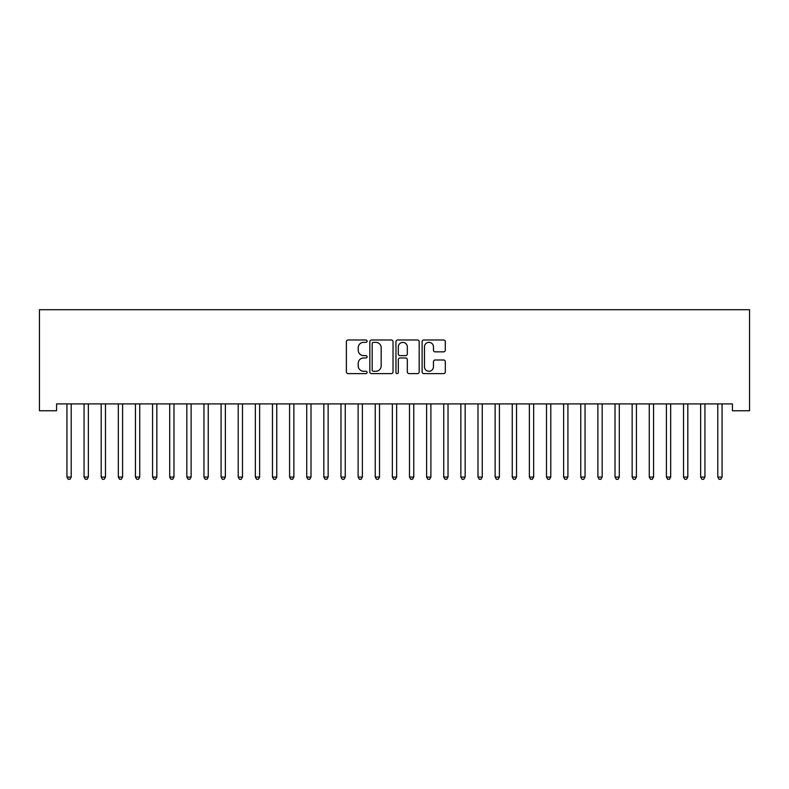 <?xml version="1.0" encoding="UTF-8"?>
<svg xmlns="http://www.w3.org/2000/svg" width="789" height="789" viewBox="0 0 789 789"><rect width="100%" height="100%" fill="white"/><g stroke="black" fill="none" stroke-linecap="round" stroke-linejoin="round"><path stroke-width="1.18" d="M367.092 341.164A1.174 1.174 0 0 0 365.918 339.99L348.057 339.99A1.677 1.677 0 0 0 346.381 341.676L346.381 371.935A1.677 1.677 0 0 0 348.057 373.611L365.918 373.611A1.174 1.174 0 0 0 367.092 372.438A1.174 1.174 0 0 0 365.918 371.264L363.611 371.264A5.375 5.375 0 0 1 358.226 365.879L358.226 363.364A5.375 5.375 0 0 1 363.611 357.979L365.918 357.979A1.174 1.174 0 0 0 367.092 356.806A1.174 1.174 0 0 0 365.918 355.622L363.611 355.622A5.375 5.375 0 0 1 358.226 350.247L358.226 347.722A5.375 5.375 0 0 1 363.611 342.347L365.918 342.347A1.174 1.174 0 0 0 367.092 341.164M443.635 351.845A1.677 1.677 0 0 0 445.312 350.158L445.312 341.676A1.677 1.677 0 0 0 443.635 339.99L423.792 339.99A1.677 1.677 0 0 0 422.115 341.676L422.115 371.935A1.677 1.677 0 0 0 423.792 373.611L443.635 373.611A1.677 1.677 0 0 0 445.312 371.935L445.312 361.678A1.677 1.677 0 0 0 443.635 360.001L435.143 360.001A1.677 1.677 0 0 0 433.457 361.678L433.457 366.767A4.497 4.497 0 0 1 428.96 371.264A4.497 4.497 0 0 1 424.462 366.767L424.462 346.844A4.497 4.497 0 0 1 428.96 342.347A4.497 4.497 0 0 1 433.457 346.844L433.457 350.158A1.677 1.677 0 0 0 435.143 351.845L443.635 351.845M732.419 403.899L56.581 403.899L56.581 410.753L39.45 410.753L39.45 309.702L749.55 309.702L749.55 410.753L732.419 410.753L732.419 403.899M393.03 341.676A1.677 1.677 0 0 0 391.344 339.99L371.511 339.99A1.677 1.677 0 0 0 369.824 341.676L369.824 371.935A1.677 1.677 0 0 0 371.511 373.611L391.344 373.611A1.677 1.677 0 0 0 393.03 371.935L393.03 341.676M397.656 339.99L417.489 339.99A1.677 1.677 0 0 1 419.176 341.676L419.176 371.935A1.677 1.677 0 0 1 417.489 373.611L408.998 373.611A1.677 1.677 0 0 1 407.321 371.935L407.321 359.656A1.677 1.677 0 0 0 405.635 357.979L400.003 357.979A1.677 1.677 0 0 0 398.327 359.656L398.327 372.438A1.174 1.174 0 0 1 397.143 373.611A1.174 1.174 0 0 1 395.97 372.438L395.97 341.676A1.677 1.677 0 0 1 397.656 339.99M373.355 342.347A1.174 1.174 0 0 0 372.181 343.521L372.181 370.08A1.174 1.174 0 0 0 373.355 371.264L375.801 371.264A5.375 5.375 0 0 0 381.176 365.879L381.176 347.722A5.375 5.375 0 0 0 375.801 342.347L373.355 342.347M407.321 346.923A4.497 4.497 0 0 0 402.824 342.426A4.497 4.497 0 0 0 398.327 346.923L398.327 353.945A1.677 1.677 0 0 0 400.003 355.622L405.635 355.622A1.677 1.677 0 0 0 407.321 353.945L407.321 346.923M71.217 404.796A1.716 1.716 0 0 1 71.345 404.155A1.716 1.716 0 0 0 71.217 404.796L71.217 477.069L66.937 477.069L66.937 404.796A1.716 1.716 0 0 0 66.818 404.155L66.71 403.899M71.217 477.069L69.935 479.298L68.229 479.298L66.937 477.069M88.348 404.796A1.716 1.716 0 0 1 88.476 404.155A1.716 1.716 0 0 0 88.348 404.796L88.348 477.069L84.068 477.069L84.068 404.796A1.716 1.716 0 0 0 83.94 404.155L83.841 403.899M105.479 404.796A1.716 1.716 0 0 1 105.598 404.155A1.716 1.716 0 0 0 105.479 404.796L105.479 477.069L101.189 477.069L101.189 404.796A1.716 1.716 0 0 0 101.071 404.155L100.972 403.899M88.348 477.069L87.066 479.298L85.35 479.298L84.068 477.069M105.479 477.069L104.187 479.298L102.481 479.298L101.189 477.069M122.601 404.796A1.716 1.716 0 0 1 122.729 404.155A1.716 1.716 0 0 0 122.601 404.796L122.601 477.069L118.32 477.069L118.32 404.796A1.716 1.716 0 0 0 118.202 404.155L118.094 403.899M139.732 404.796A1.716 1.716 0 0 1 139.85 404.155A1.716 1.716 0 0 0 139.732 404.796L139.732 477.069L135.452 477.069L135.452 404.796A1.716 1.716 0 0 0 135.323 404.155L135.225 403.899M122.601 477.069L121.319 479.298L119.603 479.298L118.32 477.069M139.732 477.069L138.45 479.298L136.734 479.298L135.452 477.069M156.853 404.796A1.716 1.716 0 0 1 156.981 404.155A1.716 1.716 0 0 0 156.853 404.796L156.853 477.069L152.573 477.069L152.573 404.796A1.716 1.716 0 0 0 152.455 404.155L152.356 403.899M156.853 477.069L155.571 479.298L153.865 479.298L152.573 477.069M173.984 404.796A1.716 1.716 0 0 1 174.113 404.155A1.716 1.716 0 0 0 173.984 404.796L173.984 477.069L169.704 477.069L169.704 404.796A1.716 1.716 0 0 0 169.576 404.155L169.477 403.899M173.984 477.069L172.702 479.298L170.986 479.298L169.704 477.069M191.116 404.796A1.716 1.716 0 0 1 191.234 404.155A1.716 1.716 0 0 0 191.116 404.796L191.116 477.069L186.835 477.069L186.835 404.796A1.716 1.716 0 0 0 186.707 404.155L186.608 403.899M208.237 404.796A1.716 1.716 0 0 1 208.365 404.155A1.716 1.716 0 0 0 208.237 404.796L208.237 477.069L203.957 477.069L203.957 404.796A1.716 1.716 0 0 0 203.838 404.155L203.73 403.899M225.368 404.796A1.716 1.716 0 0 1 225.486 404.155A1.716 1.716 0 0 0 225.368 404.796L225.368 477.069L221.088 477.069L221.088 404.796A1.716 1.716 0 0 0 220.959 404.155L220.861 403.899M242.499 404.796A1.716 1.716 0 0 1 242.617 404.155A1.716 1.716 0 0 0 242.499 404.796L242.499 477.069L238.209 477.069L238.209 404.796A1.716 1.716 0 0 0 238.091 404.155L237.992 403.899M259.62 404.796A1.716 1.716 0 0 1 259.749 404.155A1.716 1.716 0 0 0 259.62 404.796L259.62 477.069L255.34 477.069L255.34 404.796A1.716 1.716 0 0 0 255.212 404.155L255.113 403.899M276.752 404.796A1.716 1.716 0 0 1 276.87 404.155A1.716 1.716 0 0 0 276.752 404.796L276.752 477.069L272.471 477.069L272.471 404.796A1.716 1.716 0 0 0 272.343 404.155L272.244 403.899M362.388 404.796A1.716 1.716 0 0 1 362.506 404.155A1.716 1.716 0 0 0 362.388 404.796L362.388 477.069L358.107 477.069L358.107 404.796A1.716 1.716 0 0 0 357.979 404.155L357.881 403.899M448.024 404.796A1.716 1.716 0 0 1 448.142 404.155A1.716 1.716 0 0 0 448.024 404.796L448.024 477.069L443.743 477.069L443.743 404.796A1.716 1.716 0 0 0 443.615 404.155L443.517 403.899M482.276 404.796A1.716 1.716 0 0 1 482.404 404.155A1.716 1.716 0 0 0 482.276 404.796L482.276 477.069L477.996 477.069L477.996 404.796A1.716 1.716 0 0 0 477.868 404.155L477.769 403.899M499.407 404.796A1.716 1.716 0 0 1 499.526 404.155A1.716 1.716 0 0 0 499.407 404.796L499.407 477.069L495.127 477.069L495.127 404.796A1.716 1.716 0 0 0 494.999 404.155L494.9 403.899M516.529 404.796A1.716 1.716 0 0 1 516.657 404.155A1.716 1.716 0 0 0 516.529 404.796L516.529 477.069L512.248 477.069L512.248 404.796A1.716 1.716 0 0 0 512.13 404.155L512.022 403.899M533.66 404.796A1.716 1.716 0 0 1 533.788 404.155A1.716 1.716 0 0 0 533.66 404.796L533.66 477.069L529.38 477.069L529.38 404.796A1.716 1.716 0 0 0 529.251 404.155L529.153 403.899M191.116 477.069L189.824 479.298L188.117 479.298L186.835 477.069M208.237 477.069L206.955 479.298L205.239 479.298L203.957 477.069M225.368 477.069L224.086 479.298L222.37 479.298L221.088 477.069M242.499 477.069L241.207 479.298L239.501 479.298L238.209 477.069M259.62 477.069L258.338 479.298L256.622 479.298L255.34 477.069M276.752 477.069L275.469 479.298L273.753 479.298L272.471 477.069M294.1 403.899L294.001 404.155A1.716 1.716 0 0 0 293.873 404.796L293.873 477.069L289.593 477.069L289.593 404.796A1.716 1.716 0 0 0 289.474 404.155L289.366 403.899M293.873 477.069L292.591 479.298L290.875 479.298L289.593 477.069M311.231 403.899L311.132 404.155A1.716 1.716 0 0 0 311.004 404.796L311.004 477.069L306.724 477.069L306.724 404.796A1.716 1.716 0 0 0 306.596 404.155L306.497 403.899M311.004 477.069L309.722 479.298L308.006 479.298L306.724 477.069M328.352 403.899L328.254 404.155A1.716 1.716 0 0 0 328.135 404.796L328.135 477.069L323.845 477.069L323.845 404.796A1.716 1.716 0 0 0 323.727 404.155L323.628 403.899M328.135 477.069L326.843 479.298L325.137 479.298L323.845 477.069M345.483 403.899L345.385 404.155A1.716 1.716 0 0 0 345.257 404.796L345.257 477.069L340.976 477.069L340.976 404.796A1.716 1.716 0 0 0 340.858 404.155L340.749 403.899M345.257 477.069L343.974 479.298L342.258 479.298L340.976 477.069M362.388 477.069L361.106 479.298L359.389 479.298L358.107 477.069M379.736 403.899L379.637 404.155A1.716 1.716 0 0 0 379.509 404.796L379.509 477.069L375.229 477.069L375.229 404.796A1.716 1.716 0 0 0 375.11 404.155L375.012 403.899M379.509 477.069L378.227 479.298L376.521 479.298L375.229 477.069M396.867 403.899L396.768 404.155A1.716 1.716 0 0 0 396.64 404.796L396.64 477.069L392.36 477.069L392.36 404.796A1.716 1.716 0 0 0 392.232 404.155L392.133 403.899M396.64 477.069L395.358 479.298L393.642 479.298L392.36 477.069M413.988 403.899L413.89 404.155A1.716 1.716 0 0 0 413.771 404.796L413.771 477.069L409.491 477.069L409.491 404.796A1.716 1.716 0 0 0 409.363 404.155L409.264 403.899M413.771 477.069L412.479 479.298L410.773 479.298L409.491 477.069M431.119 403.899L431.021 404.155A1.716 1.716 0 0 0 430.893 404.796L430.893 477.069L426.612 477.069L426.612 404.796A1.716 1.716 0 0 0 426.494 404.155L426.385 403.899M430.893 477.069L429.611 479.298L427.894 479.298L426.612 477.069M448.024 477.069L446.742 479.298L445.026 479.298L443.743 477.069M465.372 403.899L465.273 404.155A1.716 1.716 0 0 0 465.155 404.796L465.155 477.069L460.865 477.069L460.865 404.796A1.716 1.716 0 0 0 460.746 404.155L460.648 403.899M465.155 477.069L463.863 479.298L462.157 479.298L460.865 477.069M482.276 477.069L480.994 479.298L479.278 479.298L477.996 477.069M499.407 477.069L498.125 479.298L496.409 479.298L495.127 477.069M516.529 477.069L515.247 479.298L513.531 479.298L512.248 477.069M533.66 477.069L532.378 479.298L530.662 479.298L529.38 477.069M550.791 404.796A1.716 1.716 0 0 1 550.909 404.155A1.716 1.716 0 0 0 550.791 404.796L550.791 477.069L546.501 477.069L546.501 404.796A1.716 1.716 0 0 0 546.382 404.155L546.284 403.899M550.791 477.069L549.499 479.298L547.793 479.298L546.501 477.069M567.912 404.796A1.716 1.716 0 0 1 568.041 404.155A1.716 1.716 0 0 0 567.912 404.796L567.912 477.069L563.632 477.069L563.632 404.796A1.716 1.716 0 0 0 563.514 404.155L563.405 403.899M567.912 477.069L566.63 479.298L564.914 479.298L563.632 477.069M585.043 404.796A1.716 1.716 0 0 1 585.162 404.155A1.716 1.716 0 0 0 585.043 404.796L585.043 477.069L580.763 477.069L580.763 404.796A1.716 1.716 0 0 0 580.635 404.155L580.536 403.899M585.043 477.069L583.761 479.298L582.045 479.298L580.763 477.069M602.165 404.796A1.716 1.716 0 0 1 602.293 404.155A1.716 1.716 0 0 0 602.165 404.796L602.165 477.069L597.884 477.069L597.884 404.796A1.716 1.716 0 0 0 597.766 404.155L597.658 403.899M602.165 477.069L600.883 479.298L599.176 479.298L597.884 477.069M619.296 404.796A1.716 1.716 0 0 1 619.424 404.155A1.716 1.716 0 0 0 619.296 404.796L619.296 477.069L615.016 477.069L615.016 404.796A1.716 1.716 0 0 0 614.887 404.155L614.789 403.899M619.296 477.069L618.014 479.298L616.298 479.298L615.016 477.069M636.427 404.796A1.716 1.716 0 0 1 636.545 404.155A1.716 1.716 0 0 0 636.427 404.796L636.427 477.069L632.147 477.069L632.147 404.796A1.716 1.716 0 0 0 632.019 404.155L631.92 403.899M636.427 477.069L635.135 479.298L633.429 479.298L632.147 477.069M653.548 404.796A1.716 1.716 0 0 1 653.677 404.155A1.716 1.716 0 0 0 653.548 404.796L653.548 477.069L649.268 477.069L649.268 404.796A1.716 1.716 0 0 0 649.15 404.155L649.041 403.899M653.548 477.069L652.266 479.298L650.55 479.298L649.268 477.069M670.68 404.796A1.716 1.716 0 0 1 670.798 404.155A1.716 1.716 0 0 0 670.68 404.796L670.68 477.069L666.399 477.069L666.399 404.796A1.716 1.716 0 0 0 666.271 404.155L666.172 403.899M670.68 477.069L669.397 479.298L667.681 479.298L666.399 477.069M687.811 404.796A1.716 1.716 0 0 1 687.929 404.155A1.716 1.716 0 0 0 687.811 404.796L687.811 477.069L683.521 477.069L683.521 404.796A1.716 1.716 0 0 0 683.402 404.155L683.304 403.899M687.811 477.069L686.519 479.298L684.813 479.298L683.521 477.069M704.932 404.796A1.716 1.716 0 0 1 705.06 404.155A1.716 1.716 0 0 0 704.932 404.796L704.932 477.069L700.652 477.069L700.652 404.796A1.716 1.716 0 0 0 700.524 404.155L700.425 403.899M704.932 477.069L703.65 479.298L701.934 479.298L700.652 477.069M722.063 404.796A1.716 1.716 0 0 1 722.182 404.155A1.716 1.716 0 0 0 722.063 404.796L722.063 477.069L717.783 477.069L717.783 404.796A1.716 1.716 0 0 0 717.655 404.155L717.556 403.899M722.063 477.069L720.771 479.298L719.065 479.298L717.783 477.069"/></g></svg>
